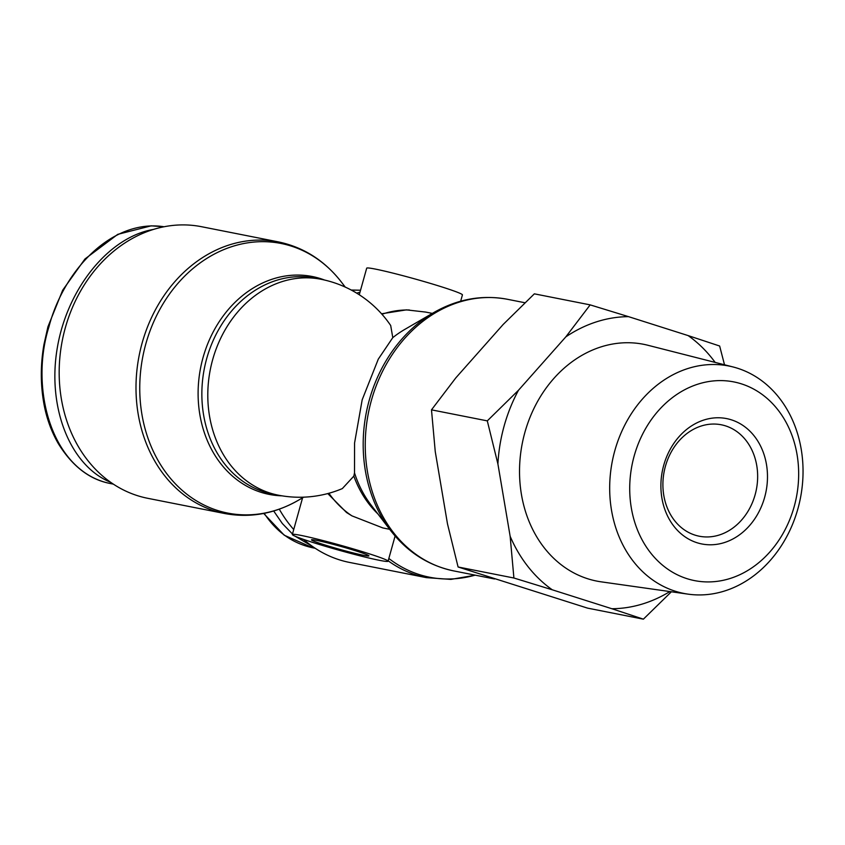 <?xml version="1.0" encoding="UTF-8"?>
<svg xmlns="http://www.w3.org/2000/svg" width="845" height="845" viewBox="0 0 845 845"><rect width="100%" height="100%" fill="white"/><g stroke="black" fill="none" stroke-linecap="round" stroke-linejoin="round"><path stroke-width="1.27" d="M312.502 546.44L295.158 536.226M292.476 534.008L282.357 523.551L273.685 510.993M110.674 482.305C70.251 465.944 47.066 407.681 57.259 348.108C67.177 288.504 108.91 236.991 153.367 229.449M359.273 294.757L366.698 268.182A49.697 2.598 15.6 0 1 375.317 269.08A49.697 2.598 15.6 0 1 429.26 283.064A49.697 2.598 15.6 0 1 462.426 294.916L460.673 301.2M381.549 313.791L406.413 309.872L425.531 312.058M292.338 534.494A49.697 2.598 -164.4 0 0 338.359 550.042A49.697 2.598 -164.4 0 0 387.982 561.333A49.697 2.598 -164.4 0 0 388.066 561.228A49.697 2.598 -164.4 0 0 354.911 549.387A49.697 2.598 -164.4 0 0 300.957 535.392A49.697 2.598 -164.4 0 0 292.338 534.494L302.584 497.821L303.587 497.166M327.786 493.564L346.545 512.535L351.932 515.862L382.869 527.945L389.672 529.297M278.237 495.159L272.312 493.987A110.04 90.996 -78.8 0 1 204.374 368.388A110.04 90.996 -78.8 0 1 314.984 278.079L320.91 279.251A110.04 90.996 101.2 0 0 210.31 369.561A110.04 90.996 101.2 0 0 278.237 495.159A110.04 110.04 0 0 0 342.32 488.6L353.833 476.115L354.509 472.883L354.562 443.033L362.178 399.801L378.296 359.125L392.788 337.641A110.04 90.996 101.2 0 1 404.787 329.413L433.781 312.565A137.429 113.642 101.2 0 0 369.286 400.065A137.429 113.642 101.2 0 0 390.686 530.618C407.459 552.186 428.531 565.622 453.871 570.935A138.443 114.476 -78.8 0 1 371.399 400.382A138.443 114.476 -78.8 0 1 507.56 299.31L525.009 302.763M278.311 241.881L201.49 226.703A138.443 114.476 101.2 0 0 62.34 340.313A138.443 114.476 101.2 0 0 147.801 498.318L224.622 513.506C250.088 518.238 274.678 513.813 298.401 500.251A137.429 113.642 -78.8 0 1 153.706 452.128A137.429 113.642 -78.8 0 1 189.375 271.667A137.429 113.642 -78.8 0 1 341.496 282.209C324.723 260.63 303.651 247.194 278.311 241.881A138.443 114.476 101.2 0 0 139.161 355.491A138.443 114.476 101.2 0 0 224.622 513.506M320.91 279.251A110.04 110.04 0 0 1 390.696 325.515L392.788 337.641M316.664 540.377A29.818 1.563 15.6 0 1 349.027 548.775A29.818 1.563 15.6 0 1 368.927 555.883A29.818 1.563 15.6 0 1 339.785 549.366A29.818 1.563 15.6 0 1 311.488 539.839A29.818 1.563 15.6 0 1 316.664 540.377M356.685 293.141A138.443 114.476 -78.8 0 1 359.981 292.222M388.182 560.816A138.443 114.476 101.2 0 0 426.45 577.642L349.629 562.453A138.443 114.476 -78.8 0 1 303.587 539.406M293.722 529.53A138.443 114.476 -78.8 0 1 279.283 509.165M725.528 425.869A56.795 46.961 -78.8 0 1 755.789 492.191A56.795 46.961 -78.8 0 1 699.259 536.216A56.795 46.961 -78.8 0 1 664.202 471.394A56.795 46.961 -78.8 0 1 721.281 424.781A56.795 46.961 -78.8 0 1 725.528 425.869M731.347 419.817A63.893 52.834 101.2 0 0 661.91 498.106A63.893 52.834 101.2 0 0 749.304 525.886A63.893 52.834 101.2 0 0 731.347 419.817M794.163 506.683A101.273 83.75 -78.8 0 1 650.65 552.926A101.273 83.75 -78.8 0 1 697.759 384.2A101.273 83.75 -78.8 0 1 794.163 506.683M497.906 463.958L487.301 420.873L518.492 390.242A146.914 121.49 101.2 0 0 497.906 463.958L510.148 536.279A146.914 121.49 101.2 0 0 552.271 589.799L513.908 578.012L510.148 536.279M671.384 591.775L643.383 619.163L611.854 608.727A146.914 121.49 101.2 0 0 669.853 591.563M565.833 336.859L590.169 304.876L628.532 316.653A146.914 121.49 101.2 0 0 565.833 336.859L518.492 390.242M715.145 362.399A146.914 121.49 101.2 0 0 688.126 335.592L719.644 346.017L724.514 364.786M628.532 316.653L688.126 335.592M611.854 608.727L552.271 589.799M688.147 594.151L601.228 581.846A120.687 99.805 -78.8 0 1 522.284 443.34A120.687 99.805 -78.8 0 1 647.978 345.288L733.048 366.962A115.902 95.844 101.2 0 0 612.329 461.138A115.902 95.844 101.2 0 0 688.147 594.151A115.902 95.844 101.2 0 0 797.891 508.806A115.902 95.844 101.2 0 0 733.048 366.962M590.169 304.876L534.357 293.838L503.166 324.469L455.825 377.863L431.489 409.846L435.249 451.579L447.491 523.9L458.085 566.984L587.56 608.125L643.383 619.163M431.489 409.846L487.301 420.873M458.085 566.984L513.908 578.012M351.319 290.088L360.54 290.226L351.235 290.036M315.185 548.268L312.513 547.74C292.539 543.377 276.431 531.928 264.2 513.359M113.357 484.132L110.684 483.604C51.894 472.133 29.3 389.122 48.915 326.888C63.618 270.189 112.121 218.654 164.046 226.756L151.16 225.837L117.751 234.35L84.954 258.982L62.678 290.205L47.933 326.783L43.961 344.433C40.402 364.723 40.423 384.707 44.024 404.396C46.686 418.592 51.429 431.615 58.231 443.477C72.469 466.524 90.056 479.907 110.991 483.636M324.596 280.044A111.054 91.841 101.2 0 0 200.645 367.649A111.054 91.841 101.2 0 0 281.945 495.825M381.951 314.234A110.04 90.996 -78.8 0 1 409.413 309.988M475.133 575.139A137.429 113.642 -78.8 0 1 388.837 558.461M353.833 476.115A110.04 90.996 101.2 0 0 377.852 513.887M390.686 530.618L371.039 504.993A111.054 91.841 -78.8 0 1 354.509 472.883M351.932 515.862A110.04 90.996 -78.8 0 1 328.906 493.269M312.819 547.771L284.258 535.234L263.703 513.454M395.101 536.036L388.066 561.228M433.781 312.565C457.504 299.003 482.094 294.588 507.56 299.31M453.871 570.935L494.515 578.973M475.344 575.181L450.881 579.395L426.45 577.642M425.542 312.048L432.344 313.4M345.235 287.078L341.496 282.209M302.573 497.832L298.401 500.251"/></g></svg>

